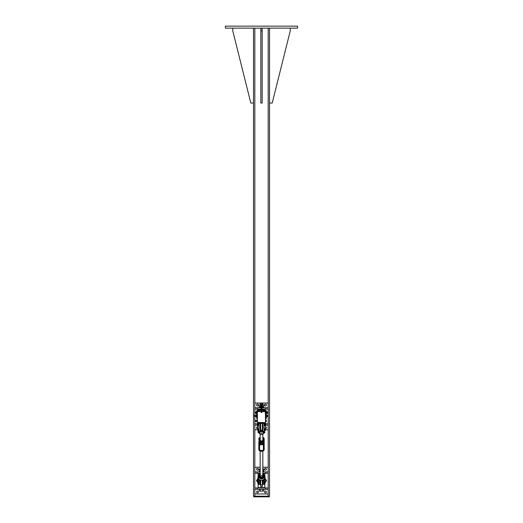 <?xml version="1.0" encoding="UTF-8"?>
<svg xmlns="http://www.w3.org/2000/svg" width="523" height="523" viewBox="0 0 523 523"><rect width="100%" height="100%" fill="white"/><g stroke="black" fill="none" stroke-linecap="round" stroke-linejoin="round"><path stroke-width="0.78" d="M225.393 26.15L297.607 26.15L297.607 28.157L225.393 28.157L225.393 26.15M269.541 28.157L269.541 496.183L253.492 496.183L253.492 28.157M269.188 496.183L269.188 496.85L253.812 496.85L253.812 496.183M232.768 28.157L232.768 30.831L250.818 103.038L253.492 103.038M269.541 103.038L272.215 103.038L290.265 30.831L290.265 28.157M262.167 28.157L262.167 103.038L260.833 103.038L260.833 28.157M262.167 30.831L260.833 30.831M262.003 407.731L268.188 407.731L268.188 409.071L262.003 409.071M260.997 409.071L254.812 409.071L254.812 407.731L260.997 407.731M257.8 423.78L254.812 423.78L254.812 416.426M254.812 415.419L254.812 409.071M268.188 409.071L268.188 423.78L265.298 423.78M266.357 416.792A0.922 0.922 0 0 1 266.344 416.805L266.998 416.792L266.998 416.393M265.161 425.114L268.188 425.114L268.188 423.78M264.514 423.78L264.174 423.78M262.84 423.78L262.337 423.78M260.663 423.78L260.16 423.78M257.911 429.795L254.812 429.795L254.812 425.114L257.944 425.114M258.473 425.114L258.826 425.114M260.343 425.114L260.343 425.572M262.657 425.114L262.657 425.572M264.174 425.114L264.631 425.114M254.812 425.114L254.812 423.78M268.188 425.114L268.188 429.795L265.226 429.795M265.566 426.873A0.922 0.922 0 0 1 266.429 427.788A0.922 0.922 0 0 1 265.566 428.71M257.545 428.71A0.922 0.922 0 0 1 256.571 427.788A0.922 0.922 0 0 1 257.545 426.873M264.592 405.057A0.922 0.922 0 0 1 265.972 404.259A0.922 0.922 0 0 1 265.972 405.855A0.922 0.922 0 0 1 264.592 405.057M256.571 405.057A0.922 0.922 0 0 1 257.95 404.259A0.922 0.922 0 0 1 257.95 405.855A0.922 0.922 0 0 1 256.571 405.057M254.812 407.731L254.812 403.05L268.188 403.05L268.188 407.731M256.989 411.411L256.656 412.412L257.323 412.412L257.453 411.438M265.547 411.438L265.592 415.465M265.677 417.426L265.677 418.426L266.344 418.426L266.344 417.426L265.677 417.426L265.592 416.766A0.34 0.34 0 0 0 265.658 416.766M260.997 411.411L257.401 411.66L257.401 422.355L263.925 422.61M262.899 411.411A0.333 0.333 0 0 1 263.174 411.268L265.259 411.268A0.333 0.333 0 0 1 265.592 411.601L262.003 411.411M256.656 411.411A0.503 0.503 0 0 1 256.989 410.849M266.011 410.849A0.503 0.503 0 0 1 266.344 411.411L266.011 411.411M257.323 411.424L256.989 410.405L256.819 410.947M266.181 410.947L266.181 410.405L261.663 410.405M256.819 418.426L257.401 418.766M265.592 418.766L266.181 418.426M258.159 422.61L258.225 423.44M260.121 423.44L260.663 423.44M262.337 423.44L262.879 423.44M265.514 410.405A0.667 0.667 0 0 1 264.841 409.738L262.003 409.738A0.667 0.667 0 0 0 262.67 410.405M261.33 410.405L256.989 410.405M264.841 409.738L264.841 409.404L262.003 409.404M260.997 409.404L258.159 409.404L257.486 410.405M260.33 410.405A0.667 0.667 0 0 0 260.997 409.738L258.159 409.738M262.003 409.738L262.003 403.05L260.997 403.05L260.997 409.738M257.323 418.766L256.989 418.426M256.656 418.426L257.323 418.426L257.323 417.426L256.656 417.426L256.656 418.426M266.011 418.426L265.677 418.766M265.677 412.412L266.344 412.412L266.344 411.411M265.677 411.424L266.011 410.405M266.344 412.412L266.344 415.36L267.063 415.262L266.344 415.053M267.063 416.589L266.344 416.785L266.344 416.445L266.344 417.426M257.323 412.412L257.323 414.909M257.323 416.896L257.323 417.426M256.656 412.412L256.656 417.426M260.663 423.695L260.16 423.695M262.84 423.695L262.337 423.695M262.003 409.149L263.507 409.404M259.493 409.404L260.997 409.149M262.003 404.763L260.997 404.763M263.239 404.763L263.814 404.946L263.239 404.763M259.186 404.946L259.186 406.881L259.761 407.064L263.814 406.881L263.814 404.946M262.657 404.946L262.657 406.881M260.343 404.946L260.343 406.881M263.723 407.731L263.723 407.064L262.003 407.064M260.997 407.064L259.277 407.064L259.277 407.731M262.003 403.919L262.84 403.919L262.003 403.717M260.997 403.717L260.16 403.919L260.997 403.919M262.84 403.919L262.84 404.763M266.344 416.746L266.998 416.602M254.315 415.622L254.413 416.426L254.413 415.543M266.344 415.099L267.063 415.184M266.344 416.576L266.998 416.576M267.397 413.19L267.397 412.647L267.397 413.19M267.338 412.261L267.397 412.647L266.769 412.261L266.769 411.81L267.397 411.967M267.338 413.026L266.769 413.026L267.338 413.347M266.769 413.026L266.769 412.261M256.44 411.797L255.603 411.993M256.231 413.36L256.231 411.797L256.231 413.353L255.662 413.353M255.662 411.889L256.231 411.908M256.231 413.275L255.655 413.34M256.231 411.934L255.662 411.934M256.231 412.627L255.662 412.627M266.344 413.497L266.56 411.66M256.44 413.497L256.44 411.66M266.56 413.36L266.769 411.797M254.315 415.524L255.773 415.34L255.773 416.504L254.413 416.426M255.924 415.105L255.924 416.739L256.656 416.668L255.924 416.739M256.656 415.53L256.649 415.988L256.649 415.524M256.656 415.308L256.577 416.543L255.943 416.543L255.924 415.726L256.577 415.733L255.943 415.713L255.943 415.099L256.649 415.301M255.773 416.485L255.865 415.177L256.649 415.164M254.812 487.966L268.188 487.966L268.188 489.299L254.812 489.299L254.812 473.256L260.16 473.256M262.84 473.256L268.188 473.256L268.188 487.966M265.514 479.689A0.922 0.922 0 0 1 266.429 480.611A0.922 0.922 0 0 1 265.514 481.526M257.486 481.526A0.922 0.922 0 0 1 256.571 480.611A0.922 0.922 0 0 1 257.486 479.689M260.16 471.916L254.812 471.916L254.812 473.256M262.84 467.235L268.188 467.235L268.188 471.916L262.84 471.916M268.188 471.916L268.188 473.256M254.812 471.916L254.812 467.235L260.16 467.235M258.408 469.242A0.922 0.922 0 0 1 257.028 470.04A0.922 0.922 0 0 1 257.028 468.445A0.922 0.922 0 0 1 258.408 469.242M266.429 469.242A0.922 0.922 0 0 1 265.05 470.04A0.922 0.922 0 0 1 265.05 468.445A0.922 0.922 0 0 1 266.429 469.242M258.408 491.973A0.922 0.922 0 0 1 257.028 492.771A0.922 0.922 0 0 1 257.028 491.182A0.922 0.922 0 0 1 258.408 491.973M266.429 491.973A0.922 0.922 0 0 1 265.05 492.771A0.922 0.922 0 0 1 265.05 491.182A0.922 0.922 0 0 1 266.429 491.973M268.188 489.299L268.188 493.98L254.812 493.98L254.812 489.299M260.663 480.206L260.663 486.625L262.337 486.625L262.337 480.206M258.159 483.67L258.159 487.632L264.841 487.632L264.841 483.559M264.841 475.152L264.841 473.59L262.84 473.59M260.16 473.59L258.159 473.59L258.159 475.152M263.422 487.966L259.493 487.632M259.493 473.59L260.16 473.341M262.84 473.341L263.507 473.59M257.486 480.291A0.34 0.34 0 0 0 257.309 480.271L257.126 480.382M260.343 469.131L259.186 469.131L260.16 468.954L260.225 468.105M262.84 468.105L262.84 468.954L263.814 469.131L262.657 469.131M259.761 491.175L261.5 491.175L259.761 491.175M262.657 490.992L261.5 491.175L262.657 490.992L262.657 489.299L263.814 489.299L263.814 490.992L263.239 491.175L263.814 490.992M260.343 490.992L260.343 489.299L259.186 489.299L259.186 490.992M260.343 489.299L262.657 489.299M259.186 469.131L259.186 471.073L260.343 471.073M262.657 471.073L263.814 471.073L263.814 469.131M263.723 471.916L263.723 471.249L262.84 471.249M260.16 471.249L259.277 471.249L259.277 471.916M259.075 422.61L257.408 422.381M257.408 411.634L257.408 411.601A0.333 0.333 0 0 1 257.741 411.268L259.826 411.268A0.333 0.333 0 0 1 260.101 411.411M261.663 411.993A0.333 0.333 0 0 1 261.5 412.621A0.333 0.333 0 0 1 261.33 411.993M261.663 411.66L265.344 411.66L265.592 422.355L265.344 411.411M261.33 412.098L261.395 412.516L261.663 412.098M261.5 407.227L261.5 407.561L261.5 407.227M261.5 412.451L261.5 412.117L261.5 412.451M261.5 406.77L261.663 407.522L261.663 406.842M261.33 407.554L261.33 406.77M261.663 406.554A0.438 0.438 0 0 1 261.86 407.11A0.438 0.438 0 0 0 261.663 406.554A0.418 0.418 0 0 1 261.84 407.103L261.86 407.11A0.438 0.438 0 0 0 261.663 406.554A0.438 0.438 0 0 1 261.86 407.11L261.866 407.149A0.438 0.438 0 0 1 261.663 407.803A0.438 0.438 0 0 0 261.866 407.149L261.866 407.149A0.418 0.418 0 0 1 261.663 407.777M261.108 407.169L261.095 407.182A0.438 0.438 0 0 1 261.33 406.515A0.438 0.438 0 0 0 261.095 407.182A0.438 0.438 0 0 1 261.33 406.515A0.438 0.438 0 0 0 261.095 407.182L261.095 407.221A0.438 0.438 0 0 0 261.33 407.803A0.438 0.438 0 0 1 261.095 407.221L261.108 407.169A0.418 0.418 0 0 1 261.33 406.541M266.122 415.393L267.933 415.491L267.835 416.445L267.835 415.36L266.122 415.36M256.708 415.04L256.708 415.883L256.78 414.909L257.342 414.909L257.342 416.406L256.78 416.406L256.78 416.896L257.342 416.896L257.342 416.406M257.342 414.948L256.78 414.948L256.708 415.922L256.708 415.19M257.342 415.439L256.78 415.439M266.122 415.465L266.122 415.079M265.592 415.04L266.044 415.04M265.592 415.079L265.671 416.766L266.044 416.766M265.671 415.079L266.044 415.079M265.671 415.922L266.044 415.922M260.461 422.61A1.504 1.504 0 0 0 260.663 422.734L260.663 430.926L262.337 430.926L262.337 422.734A1.504 1.504 0 0 0 262.539 422.61M262.337 423.401L260.663 423.401M265.658 421.826L266.22 421.826L265.658 421.845L265.658 419.943L266.292 420.263M266.292 421.303L266.292 420.459M266.22 420.767L266.292 420.381M257.264 421.368L257.264 420.061L257.185 421.786L255.165 421.42L255.165 420.368L256.734 420.368M255.165 420.368L255.165 421.42M266.22 420.669L266.292 421.133L266.22 420.669L265.658 420.669M265.658 419.962L266.266 420.008M265.658 421.597L266.22 421.597M257.401 419.93L257.002 420.224M256.813 420.093L257.264 420.054L256.734 420.054L256.734 420.531L256.741 420.047M257.264 420.047L256.734 420.054M256.734 421.368L256.734 420.531L256.734 421.368M257.264 421.734L256.741 421.741M256.813 420.969L257.185 420.969M258.82 482.003A2.674 1.634 -0 0 1 258.826 482.095L258.578 480.559M257.898 482.278L257.486 482.278L257.486 478.937L258.074 478.937L259.035 484.494L259.035 482.199L258.042 478.813L258.787 479.016M258.826 484.285L258.826 482.278L258.414 482.278M264.213 479.016L264.037 479.212A3.439 3.321 180 0 1 258.963 479.212L258.512 478.637A3.445 3.328 180 0 1 258.388 478.408L258.035 477.257L258.042 478.82L258.558 480.513L259.676 480.657L259.944 482.147M258.512 475.315L258.362 475.27A3.622 3.504 0 0 0 258.231 475.512L258.042 478.27L258.388 475.544A3.445 3.328 180 0 1 258.512 475.315L258.963 474.727A3.439 3.321 180 0 1 259.375 474.354L258.963 474.727M258.251 478.114L258.231 478.525A3.622 3.504 0 0 0 258.362 478.767L258.388 478.408M258.512 478.637L258.761 479.016M262.572 476.237A1.34 1.294 0 0 0 260.428 476.237M260.663 482.278L260.16 482.278L260.16 484.285L260.16 480.049L260.153 481.971L259.336 479.565M264.422 480.559L264.174 482.095A2.674 1.634 0 0 1 264.18 481.997M265.096 482.278L265.514 482.278L265.514 478.937L264.926 478.937L263.965 482.199L264.174 484.285L264.239 480.657L263.115 480.447L263.049 482.271L262.847 480.042L262.84 484.285L262.84 482.278L262.337 482.278M264.592 482.278L264.174 482.278L264.174 484.285M263.056 482.147L263.664 479.565M264.612 475.544L264.769 475.512A3.622 3.504 0 0 0 264.638 475.27L263.625 474.354A3.439 3.321 180 0 1 264.037 474.727L264.488 475.315A3.445 3.328 180 0 1 264.612 475.544L264.971 477.009L264.612 478.408A3.445 3.328 180 0 1 264.488 478.637M264.638 475.27L264.749 475.858M258.963 479.212L258.963 479.225C260.657 480.657 262.343 480.657 264.037 479.225L264.037 479.212M264.017 479.225L264.958 478.82L264.958 475.871M258.493 479.009L258.963 479.225M258.029 476.806L258.029 477.257M258.042 475.342L258.042 475.871M264.749 478.114L264.638 478.767A3.622 3.504 0 0 0 264.769 478.525L264.612 478.408M264.971 477.257L264.971 476.806M264.958 478.813L264.239 480.657L264.958 478.27M258.473 428.919L258.826 428.919L258.82 430.638A2.674 0.686 180 0 0 258.826 430.586L258.826 430.671A2.674 0.373 180 0 1 258.826 430.671L259.035 430.867M260.009 431.377L260.009 432.573L258.963 433.129A3.439 3.321 0 0 0 264.037 433.129L263.919 432.979A3.282 3.171 180 0 1 259.081 432.979L258.251 432.717L258.552 430.867L258.82 430.638L258.826 431.174L258.826 423.571L258.826 425.572L257.545 425.572L257.545 428.919L257.944 428.919M262.468 428.919A1.34 1.294 180 0 1 262.84 429.814L262.84 430.841A1.34 1.294 180 0 1 261.5 432.129A1.34 1.294 180 0 1 260.16 430.841L260.16 429.814A1.34 1.294 180 0 1 260.532 428.919M260.663 428.919L260.16 428.919L260.16 430.677M260.16 430.998L260.16 423.571L260.16 425.572L260.663 425.572M264.174 430.586A2.674 0.686 180 0 0 264.18 430.638L264.18 428.919L264.631 428.919M263.965 430.867L264.18 430.645A2.674 0.373 180 0 1 264.18 430.645L264.958 432.521L263.919 432.979L262.991 432.573L263.703 432.979M264.174 430.671L264.174 424.794M262.337 425.572L262.84 425.572L262.84 431.174L262.84 428.919L262.337 428.919M264.174 430.906L264.756 432.724L264.213 432.789M258.787 432.789L259.761 433.789A2.818 2.72 180 0 0 263.239 433.789L264.507 432.724L263.703 432.724L263.422 431.383M259.297 432.979L258.493 432.724L258.963 433.129M264.344 432.776L264.037 433.129M258.493 432.724L258.042 431.978L258.244 432.724M259.415 432.436L260.009 432.573L259.199 432.606L259.728 431.383L259.401 432.469M258.042 431.978L258.029 431.07M264.841 481.578L265.174 481.833L264.507 481.833L264.841 481.578L264.841 482.448L264.703 481.605M265.174 481.833L264.507 481.833M258.159 481.578L258.493 481.833L257.819 481.833L258.159 481.578L257.904 482.788M258.493 481.833L257.819 481.833M258.212 428.912L257.878 428.847L258.212 428.912M264.899 428.912L264.56 428.847L264.899 428.912M264.174 425.572L265.566 425.572L265.566 428.919L265.161 428.919M265.141 424.173L265.521 423.074L265.115 425.572M265.109 428.755L265.122 429.651L265.115 428.755M265.011 429.599L264.631 429.828L265.011 428.729M265.011 425.572L264.481 423.074L264.775 425.572M265.011 424.127L264.481 423.074M264.638 429.658L264.775 428.729M264.71 423.015L265.056 424.173L265.475 422.996M264.39 423.107L264.631 425.572M264.677 424.225L264.337 423.12M265.436 422.963L264.926 423.669M264.886 429.965L265.056 429.573L265.135 430.396L264.886 429.965M258.434 424.29L258.421 425.572L258.434 424.29M258.44 424.258L258.682 423.159M258.081 428.729L258.421 429.651M257.989 425.572L257.689 423.048L258.035 424.245L258.349 423.081L258.31 425.572M258.081 429.671L258.225 429.971L257.839 430.102L257.983 429.723M257.656 423.081L257.976 424.238M258.035 429.645L257.97 430.475L258.035 429.645M258.185 423.623L257.689 423.048M264.592 482.611L264.716 483.35M264.965 477.577L265.011 477.937M265.194 477.898L265.089 478.545M265.089 481.663L265.096 482.683M265.096 481.67L265.122 483.265L265.069 482.566L264.645 482.585L264.926 483.435M265.05 478.937L264.958 478.323M258.042 477.963L258.042 478.434M257.911 478.565L257.806 478.199M258.414 482.716L258.048 482.781M257.761 478.035L257.937 478.545L258.035 477.859M264.174 446.459L264.174 445.962M264.174 449.983L264.174 449.983A3.236 3.131 180 0 1 258.826 449.983L258.826 442.406M264.174 449.08L264.174 438.385L262.84 437.287A3.236 3.131 0 0 1 264.161 438.372M264.174 442.406L264.174 448.701M263.402 443.465L263.402 444.759A0.771 0.745 0 0 0 264.174 444.014L264.174 442.811L263.402 443.465C262.134 444.472 260.866 444.472 259.598 443.465L258.826 442.811L258.826 441.909A3.236 3.131 0 0 0 264.174 441.909L263.906 441.758A2.968 2.87 180 0 1 259.094 441.758L258.826 438.385L260.16 437.287A3.236 3.131 0 0 0 258.839 438.372M262.84 437.516A2.968 2.87 180 0 1 263.906 438.398L263.906 441.758M258.826 444.36L258.826 442.811M260.16 439.673A1.34 1.294 0 0 0 261.938 440.928A1.34 1.294 0 0 0 262.84 439.673M260.16 438.261A2.007 1.942 0 0 0 261.735 441.628A2.007 1.942 0 0 0 262.84 438.261M262.84 438.202L263.801 439.477L262.886 441.536L260.585 441.798L259.199 440.006L260.16 437.941M259.199 440.006L260.585 442.098L261.735 442.007L262.886 441.837L263.801 439.477M260.16 475.753A1.34 1.294 0 0 0 261.552 477.081A1.34 1.294 0 0 0 262.84 475.753M260.16 474.341A2.007 1.942 0 0 0 262.592 477.414A2.007 1.942 0 0 0 262.84 474.341M259.434 474.806L259.558 477.342L261.618 478.362L262.592 477.787L263.566 476.839L261.618 478.061L259.558 477.041L259.434 474.806L260.408 474.158M262.409 474.06L263.442 474.603L263.566 476.839M262.84 429.814A1.34 1.294 180 0 1 262.337 430.821M262.186 430.926A1.34 1.294 180 0 1 260.814 430.926M260.663 430.821A1.34 1.294 180 0 1 260.16 429.814M268.188 496.85L268.201 28.157M254.832 28.157L254.832 403.05M254.832 429.795L254.832 467.235M254.832 493.98L254.832 496.183M254.812 496.85L254.812 496.183M265.782 407.731L265.782 409.071M257.218 407.731L257.218 409.071M265.782 425.114L265.782 423.78M257.218 425.114L257.218 423.78M261.291 407.397L261.33 412.287M261.663 412.287L261.709 407.397M256.577 416.753L255.943 416.753M257.218 489.299L257.218 487.966M265.782 489.299L265.782 487.966M257.218 471.916L257.218 473.256M265.782 471.916L265.782 473.256M260.663 484.867L262.337 484.867M257.656 411.411L261.33 411.66M265.344 422.61L257.656 422.61M257.401 422.355L257.401 411.66M261.33 406.744L261.284 407.09M261.33 407.777A0.418 0.418 0 0 1 261.114 407.234L261.095 407.221M262.337 430.122L260.663 430.122M259.951 482.271L259.951 483.2L258.826 483.062M260.16 483.062L260.16 484.285M264.174 483.062L263.049 483.2L263.049 482.271M263.311 479.807L263.115 480.447M259.375 474.354L260.16 473.805A2.818 2.72 0 0 0 261.5 478.924A2.818 2.72 0 0 0 262.84 473.805L263.625 474.354M262.84 473.995A2.608 2.523 180 0 1 261.5 478.682A2.608 2.523 180 0 1 260.16 473.995M262.84 483.062L262.84 484.285M259.885 480.447L259.689 479.807M258.029 431.05L258.042 431.985M258.552 430.867L258.042 432.508M258.826 431.174L258.826 423.571M259.035 423.362L259.951 423.362L260.16 431.174M263.599 432.469L263.265 431.383L263.801 432.606M263.585 432.436L262.991 432.573L262.991 431.377M259.578 431.383L259.199 432.606M262.84 431.174L262.84 423.571M263.049 423.362L263.965 423.362L264.174 431.174M265.109 424.153L265.109 425.572M265.109 429.631L265.311 429.991L264.847 429.906M265.043 430.664A0.51 0.353 -106.8 0 1 264.533 429.86L264.631 429.828A0.51 0.353 73.2 0 0 265.089 430.658A0.51 0.353 73.2 0 0 265.305 430.174M264.494 429.965L264.677 428.755M264.677 425.572L264.677 424.186M258.48 430.566L258.597 430.102M257.826 430.403L258.035 430.73L258.552 429.919L258.087 430.736M258.225 429.971L258.31 428.729M258.081 424.199L258.081 425.572M257.989 429.703L257.989 428.755M257.872 430.141L258.205 430.22M264.599 481.663L264.599 482.566L264.592 481.67M264.978 482.677L264.88 483.559L264.605 482.546M265.089 478.467L265.213 478.022M265.096 482.664L265.154 483.075M265.05 482.559L265.05 481.637M265.05 478.375L264.965 477.676M257.963 478.473L257.963 478.937M257.963 481.631L257.963 482.657M257.898 481.676L257.983 483.193M257.911 482.742L257.911 481.663M257.904 483.396L258.382 482.703L258.042 483.585M258.31 481.611L258.467 482.768L258.087 483.664L257.819 483.16M258.251 483.487L258.401 481.663M259.094 441.758L259.094 438.398A2.968 2.87 180 0 1 260.16 437.516M258.826 449.643A0.771 0.745 180 0 0 259.598 450.381L263.402 450.381L259.598 450.453L259.598 444.759L263.402 444.759L263.402 450.381A0.771 0.745 0 0 0 264.174 449.643M258.826 444.014A0.771 0.745 180 0 0 259.598 444.759L259.598 443.465M264.841 422.61L264.841 423.369M260.16 404.763L260.16 403.919M256.577 415.092L255.871 415.157M261.33 405.6L261.33 407.129M261.663 405.6L261.663 406.933M266.122 416.445L267.835 416.445M258.042 478.813L258.042 478.27M259.035 484.494L259.951 484.494M263.049 484.494L263.965 484.494M259.035 431.383L259.951 431.383M263.239 433.789L259.761 433.789M263.049 431.383L263.965 431.383M265.521 423.074L265.161 425.572M265.161 428.775L264.998 430.684L264.488 429.893L264.631 428.775M257.944 428.775L258.14 430.756L258.473 428.775M258.473 425.572L258.741 423.179M257.944 425.572L257.623 423.153M265.017 483.527L265.161 483.062M257.898 478.63L257.754 478.127M258.414 482.683L258.414 481.676M258.826 449.996C260.611 451.794 262.389 451.794 264.174 449.996M263.402 450.453L264.174 449.682M259.598 450.453L258.826 449.682M262.84 475.819L262.84 451.081M260.16 475.819L260.16 451.081M262.84 439.738L262.84 434.051M260.16 442.131L260.16 441.582M260.16 439.738L260.16 434.051"/></g></svg>
